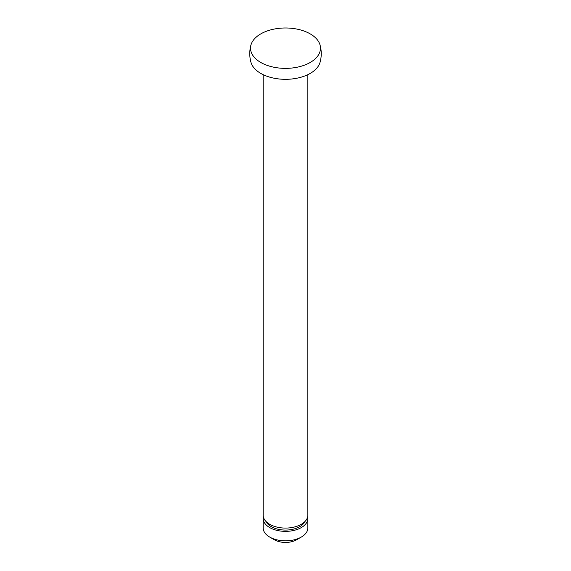 <?xml version="1.0" encoding="UTF-8"?>
<svg xmlns="http://www.w3.org/2000/svg" width="571" height="571" viewBox="0 0 571 571"><rect width="100%" height="100%" fill="white"/><g stroke="black" fill="none" stroke-linecap="round" stroke-linejoin="round"><path stroke-width="0.86" d="M307.84 74.665L307.84 515.178A22.34 12.897 180 0 1 294.051 527.097A22.34 12.897 180 0 1 269.705 524.299A22.34 12.897 180 0 1 263.16 515.178L263.16 74.665M304.843 521.637A20.106 11.606 180 0 1 271.282 526.669A20.106 11.606 180 0 1 266.157 521.637M307.662 516.819A22.34 12.897 180 0 1 307.84 518.461A22.34 12.897 180 0 1 294.051 530.38A22.34 12.897 180 0 1 269.705 527.583A22.34 12.897 180 0 1 263.16 518.461A22.34 12.897 180 0 1 263.338 516.819M307.84 518.461L307.84 527.947A22.34 12.897 180 0 1 301.295 537.068A22.34 12.897 180 0 1 269.705 537.068L269.705 537.068A22.34 12.897 180 0 1 263.16 527.947L263.16 518.461M301.295 537.068L296.556 539.802A15.638 9.029 180 0 1 274.444 539.802L269.705 537.068L274.444 539.802M310.231 33.896A34.981 20.199 180 0 1 320.01 44.866A34.981 20.199 180 0 1 301.495 66.136A34.981 20.199 180 0 1 260.769 62.46A34.981 20.199 180 0 1 250.99 44.866A34.981 20.199 180 0 1 274.815 28.95A34.981 20.199 180 0 1 310.231 33.896M320.01 44.866C321.659 50.726 321.659 56.579 320.01 62.432A34.981 20.199 180 0 1 296.185 78.355A34.981 20.199 180 0 1 260.769 73.402A34.981 20.199 180 0 1 250.99 62.432C249.341 56.579 249.341 50.726 250.99 44.866"/></g></svg>
